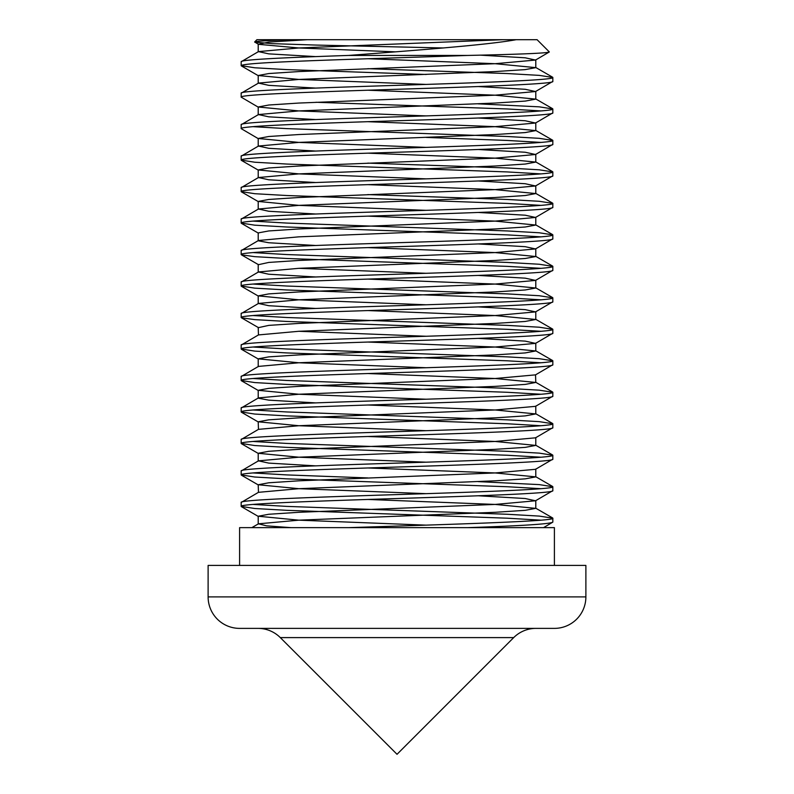 <?xml version="1.0" encoding="UTF-8"?>
<svg xmlns="http://www.w3.org/2000/svg" width="794" height="794" viewBox="0 0 794 794"><rect width="100%" height="100%" fill="white"/><g stroke="black" fill="none" stroke-linecap="round" stroke-linejoin="round"><path stroke-width="1.19" d="M241.178 61.734L258.467 51.61L298.862 47.968L502.801 39.7L307.179 39.7L537.091 39.7L549.339 51.947C548.217 53.129 520.924 54.29 467.458 55.441L348.566 55.441C285.245 57.575 240.542 59.629 241.178 61.734L241.178 65.674C241.852 64.364 257.067 63.044 286.813 61.734C332.765 59.629 408.841 57.575 467.458 55.441M241.178 93.216L241.178 97.146C238.994 94.536 313.789 91.896 397 89.285C480.211 86.675 555.006 84.025 552.822 81.415L552.822 77.475C555.006 80.085 480.211 82.735 397 85.345C313.789 87.955 238.994 90.605 241.178 93.216L258.467 83.092L298.862 79.44L495.138 71.569L525.221 69.604L535.791 67.639L495.138 63.699L367.811 58.726M426.189 115.904L298.862 110.922L258.209 106.992L268.779 105.016L298.862 103.051L495.138 95.181L535.533 91.538L552.822 81.415M241.178 124.698L241.178 128.628C238.994 126.018 313.789 123.368 397 120.757C480.211 118.147 555.006 115.497 552.822 112.887L552.822 108.957C555.006 111.567 480.211 114.217 397 116.827C313.789 119.437 238.994 122.087 241.178 124.698L258.467 114.564L298.862 110.922L495.138 103.051L525.221 101.086L535.791 99.121L495.138 95.181L367.811 90.208M426.189 147.386L298.862 142.404L258.209 138.474L268.779 136.499L298.862 134.533L495.138 126.663L535.533 123.02L552.822 112.887M241.178 156.18L241.178 160.11C238.994 157.5 313.789 154.85 397 152.24C480.211 149.629 555.006 146.979 552.822 144.369L552.822 140.439C555.006 143.049 480.211 145.699 397 148.309C313.789 150.92 238.994 153.57 241.178 156.18L258.467 146.046L298.862 142.404L495.138 134.533L525.221 132.568L535.791 130.603L495.138 126.663L367.811 121.69M426.189 178.858L298.862 173.886L258.209 169.946L268.779 167.981L298.862 166.015L495.138 158.145L535.533 154.502L552.822 144.369M241.178 187.652L241.178 191.592C238.994 188.982 313.789 186.332 397 183.722C480.211 181.111 555.006 178.461 552.822 175.851L552.822 171.921C555.006 174.531 480.211 177.181 397 179.791C313.789 182.402 238.994 185.042 241.178 187.652L258.467 177.528L298.862 173.886L495.138 166.015L525.221 164.05L535.791 162.075L495.138 158.145L367.811 153.163M426.189 210.341L298.862 205.368L258.209 201.428L268.779 199.463L298.862 197.498L495.138 189.627L535.533 185.985L552.822 175.851M241.178 219.134L241.178 223.074C238.994 220.464 313.789 217.814 397 215.204C480.211 212.594 555.006 209.944 552.822 207.333L552.822 203.393C555.006 206.003 480.211 208.653 397 211.264C313.789 213.874 238.994 216.524 241.178 219.134L258.467 209.011L298.862 205.368L495.138 197.498L525.221 195.523L535.791 193.557L495.138 189.627L367.811 184.645M315.943 245.505L268.779 242.746L258.209 240.781L258.209 232.91L268.779 230.945L298.862 228.97L495.138 221.109L535.533 217.457L552.822 207.333M241.178 250.616L241.178 254.556C238.994 251.936 313.789 249.296 397 246.686C480.211 244.076 555.006 241.426 552.822 238.815L552.822 234.875C555.006 237.485 480.211 240.135 397 242.746C313.789 245.356 238.994 248.006 241.178 250.616L258.467 240.493L298.862 236.84L495.138 228.97L525.221 227.005L535.791 225.039L495.138 221.109L367.811 216.127M540.972 268.322L507.187 266.357L286.813 258.487L254.755 256.661L241.396 254.814L258.467 264.68L268.779 262.427L298.862 260.452L495.138 252.581L535.533 248.939L552.822 238.815M241.178 282.098L241.178 286.029C238.994 283.418 313.789 280.768 397 278.158C480.211 275.548 555.006 272.898 552.822 270.288L552.822 266.357C555.006 268.968 480.211 271.617 397 274.228C313.789 276.838 238.994 279.488 241.178 282.098L258.467 271.965L298.862 268.322L495.138 260.452L525.221 258.487L535.791 256.522L495.138 252.581L367.811 247.609M426.189 304.787L298.862 299.804L258.209 295.874L268.779 293.899L298.862 291.934L495.138 284.063L535.533 280.421L552.822 270.288M241.178 313.58L241.178 317.511C238.994 314.9 313.789 312.25 397 309.64C480.211 307.03 555.006 304.38 552.822 301.77L552.822 297.839C555.006 300.45 480.211 303.1 397 305.71C313.789 308.32 238.994 310.97 241.178 313.58L258.467 303.447L298.862 299.804L495.138 291.934L525.221 289.969L535.791 288.004L495.138 284.063L367.811 279.091M540.972 331.287L507.187 329.321L286.813 321.451L254.755 319.625L241.396 317.769L258.467 327.644L268.779 325.381L298.862 323.416L495.138 315.546L535.533 311.903L552.822 301.77M241.178 345.062L241.178 348.993C238.994 346.382 313.789 343.733 397 341.122C480.211 338.512 555.006 335.862 552.822 333.252L552.822 329.321C555.006 331.932 480.211 334.582 397 337.192C313.789 339.802 238.994 342.442 241.178 345.062L258.467 334.929L298.862 331.287L495.138 323.416L525.221 321.451L535.791 319.476L495.138 315.546L367.811 310.563M426.189 367.741L298.862 362.769L258.209 358.828L268.779 356.863L298.862 354.898L495.138 347.028L535.533 343.385L552.822 333.252M241.178 376.535L241.178 380.475C238.994 377.865 313.789 375.215 397 372.604C480.211 369.994 555.006 367.344 552.822 364.734L552.822 360.794C555.006 363.404 480.211 366.054 397 368.664C313.789 371.274 238.994 373.924 241.178 376.535L258.467 366.411L298.862 362.769L495.138 354.898L525.221 352.923L535.791 350.958L495.138 347.028L367.811 342.045M426.189 399.223L298.862 394.241L258.209 390.311L268.779 388.345L298.862 386.37L495.138 378.51L535.533 374.857L552.822 364.734M241.178 408.017L241.178 411.957C238.994 409.347 313.789 406.697 397 404.086C480.211 401.476 555.006 398.826 552.822 396.216L552.822 392.276C555.006 394.886 480.211 397.536 397 400.146C313.789 402.757 238.994 405.406 241.178 408.017L258.467 397.893L298.862 394.241L495.138 386.37L525.221 384.405L535.791 382.44L495.138 378.51L367.811 373.527M426.189 430.705L298.862 425.723L258.209 421.793L268.779 419.828L298.862 417.852L495.138 409.982L535.533 406.339L552.822 396.216M241.178 439.499L241.178 443.429C238.994 440.819 313.789 438.169 397 435.559C480.211 432.948 555.006 430.298 552.822 427.688L552.822 423.758C555.006 426.368 480.211 429.018 397 431.628C313.789 434.239 238.994 436.889 241.178 439.499L258.467 429.365L298.862 425.723L495.138 417.852L525.221 415.887L535.791 413.922L495.138 409.982L367.811 405.009M426.189 462.187L298.862 457.205L258.209 453.275L268.779 451.3L298.862 449.335L495.138 441.464L535.533 437.822L552.822 427.688M241.178 470.981L241.178 474.911C238.994 472.301 313.789 469.651 397 467.041C480.211 464.43 555.006 461.78 552.822 459.17L552.822 455.24C555.006 457.85 480.211 460.5 397 463.11C313.789 465.721 238.994 468.371 241.178 470.981L258.467 460.848L298.862 457.205L495.138 449.335L525.221 447.369L535.791 445.404L495.138 441.464L367.811 436.492M426.189 493.66L298.862 488.687L258.209 484.747L268.779 482.782L298.862 480.817L495.138 472.946L535.533 469.304L552.822 459.17M241.178 502.463L241.178 506.393C238.994 503.783 313.789 501.133 397 498.523C480.211 495.913 555.006 493.263 552.822 490.652L552.822 486.722C555.006 489.332 480.211 491.982 397 494.593C313.789 497.203 238.994 499.853 241.178 502.463L258.467 492.33L298.862 488.687L495.138 480.817L525.221 478.851L535.791 476.876L495.138 472.946L367.811 467.964M426.189 525.142L298.862 520.169L258.209 516.229L268.779 514.264L298.862 512.299L495.138 504.428L535.533 500.786L552.822 490.652M552.822 77.475L539.245 75.37L507.187 73.544L367.811 68.681M426.189 74.467L286.813 69.604L254.755 67.778L241.178 65.674M552.822 108.957L539.245 106.843L478.057 103.845M540.972 110.922L507.187 108.957L315.943 102.267M258.467 107.279L241.178 97.146M552.822 140.439L539.245 138.325L507.187 136.499L286.813 128.628L253.028 126.663M540.972 142.404L507.187 140.439L426.189 137.422M258.467 138.761L241.178 128.628M552.822 171.921L539.245 169.807L507.187 167.981L367.811 163.117M540.972 173.886L507.187 171.921L286.813 164.05L254.755 162.224L241.178 160.11M552.822 203.393L539.245 201.289L507.187 199.463L367.811 194.599M540.972 205.368L507.187 203.393L286.813 195.523L254.755 193.706L241.178 191.592M552.822 234.875L539.245 232.771L507.187 230.945L286.813 223.074L253.028 221.109M540.972 236.84L507.187 234.875L286.813 227.005L254.755 225.178L241.178 223.074M552.822 266.357L539.245 264.243L507.187 262.427L286.813 254.556L253.028 252.581M552.822 297.839L539.245 295.725L507.187 293.899L286.813 286.029L253.028 284.063M540.972 299.804L507.187 297.839L286.813 289.969L254.755 288.143L241.178 286.029M552.822 329.321L539.245 327.207L507.187 325.381L286.813 317.511L253.028 315.546M552.822 360.794L539.245 358.69L507.187 356.863L286.813 348.993L253.028 347.028M540.972 362.769L507.187 360.794L286.813 352.923L254.755 351.107L241.178 348.993M552.822 392.276L539.245 390.172L507.187 388.345L286.813 380.475L253.028 378.51M540.972 394.241L507.187 392.276L286.813 384.405L254.755 382.579L241.178 380.475M552.822 423.758L539.245 421.644L507.187 419.828L286.813 411.957L253.028 409.982M540.972 425.723L507.187 423.758L286.813 415.887L254.755 414.061L241.178 411.957M552.822 455.24L539.245 453.126L507.187 451.3L286.813 443.429L253.028 441.464M540.972 457.205L507.187 455.24L286.813 447.369L254.755 445.543L241.178 443.429M552.822 486.722L539.245 484.608L478.057 481.611M367.811 477.928L286.813 474.911L253.028 472.946M540.972 488.687L507.187 486.722L286.813 478.851L254.755 477.025L241.178 474.911M348.566 527.643C443.965 524.526 556.822 521.34 552.822 518.194L539.245 516.09L507.187 514.264L286.813 506.393L253.028 504.428M552.822 518.194L552.822 522.134C550.371 523.98 521.916 525.817 467.458 527.643M540.972 520.169L507.187 518.194L286.813 510.324L254.755 508.507L241.178 506.393M254.646 41.973L256.909 39.7L307.179 39.7L268.779 42.062L258.467 44.315L254.646 41.973C255.737 41.228 267.816 40.474 290.882 39.7M443.449 47.968L316.409 45.079L272.263 43.64L254.715 42.151M239.599 565.417L239.599 527.643L554.401 527.643L554.401 565.417M258.04 628.382A31.482 31.482 0 0 1 280.302 637.602L513.698 637.602A31.482 31.482 0 0 1 535.96 628.382M208.117 596.899A31.482 31.482 0 0 0 239.599 628.382L554.401 628.382A31.482 31.482 0 0 0 585.883 596.899L585.883 565.417L208.117 565.417L208.117 596.899L585.883 596.899M513.698 637.602L397.03 754.3L280.302 637.602M516.16 39.7C486.553 45.139 413.158 50.508 348.566 55.441M426.189 84.422L298.862 79.44L258.209 75.509L268.779 73.544L298.862 71.569L495.138 63.699L535.533 60.056L549.339 51.947M535.533 500.786L525.221 498.523L478.057 495.764M535.533 374.857L535.791 382.44M535.533 343.385L525.221 341.122L478.057 338.363M426.189 336.259L298.862 331.287M535.533 311.903L525.221 309.64L478.057 306.881M535.533 280.421L525.221 278.158L478.057 275.409M426.189 273.305L298.862 268.322M535.533 248.939L525.221 246.686L478.057 243.927M535.533 217.457L525.221 215.204L478.057 212.445M535.533 185.985L525.221 183.722L478.057 180.963M535.533 154.502L525.221 152.24L478.057 149.48M535.533 123.02L525.221 120.757L478.057 117.998M535.533 91.538L525.221 89.285L478.057 86.526M535.533 60.056L525.221 57.803L480.102 55.133M395.323 51.838L298.862 47.968L258.467 44.315M543.523 527.643L552.822 522.134M291.2 527.643L266.655 525.856L258.467 523.812L298.862 520.169L495.138 512.299L525.221 510.324L535.791 508.359L495.138 504.428L367.811 499.446M258.209 484.747L258.467 492.33M315.943 465.87L268.779 463.11L258.467 460.848M258.209 421.793L258.467 429.365M315.943 402.905L268.779 400.146L258.209 398.181L258.209 390.311M258.209 327.346L258.467 334.929M315.943 308.469L268.779 305.71L258.467 303.447M315.943 276.987L268.779 274.228L258.467 271.965M315.943 214.023L268.779 211.264L258.467 209.011M315.943 182.541L268.779 179.791L258.467 177.528M315.943 151.068L268.779 148.309L258.467 146.046M315.943 119.586L268.779 116.827L258.467 114.564M315.943 88.104L268.779 85.345L258.467 83.092M315.943 56.622L268.779 53.863L258.467 51.61M258.467 516.527L241.396 506.651M258.467 485.045L241.396 475.169M258.467 453.563L241.396 443.687M258.467 422.08L241.396 412.215M258.467 390.598L241.396 380.733M258.467 359.116L241.396 349.251M258.467 296.162L241.396 286.287M258.467 233.198L241.396 223.332M258.467 201.716L241.396 191.85M258.467 170.244L241.396 160.368M258.467 75.797L241.396 65.932M258.209 524.1L258.209 516.229M535.791 508.359L535.791 500.488M535.791 476.876L535.791 469.006M258.209 461.145L258.209 453.275M535.791 445.404L535.791 437.534M535.791 413.922L535.791 406.052M258.209 366.699L258.209 358.828M535.791 350.958L535.791 343.087M535.791 319.476L535.791 311.605M258.209 303.735L258.209 295.874M535.791 288.004L535.791 280.133M258.209 272.263L258.209 264.392M535.791 256.522L535.791 248.651M535.791 225.039L535.791 217.169M258.209 209.298L258.209 201.428M535.791 193.557L535.791 185.687M258.209 177.816L258.209 169.946M535.791 162.075L535.791 154.205M258.209 146.334L258.209 138.474M535.791 130.603L535.791 122.733M258.209 114.862L258.209 106.992M535.791 99.121L535.791 91.25M258.209 83.38L258.209 75.509M535.791 67.639L535.791 59.768M258.209 51.898L258.209 44.027M251.837 527.643L258.467 523.812M552.604 517.936L535.533 508.071M552.604 486.464L535.533 476.589M552.604 454.982L535.533 445.106M552.604 423.5L535.533 413.624M552.604 392.018L535.533 382.152M552.604 360.536L535.533 350.67M552.604 329.063L535.533 319.188M552.604 297.581L535.533 287.706M552.604 266.099L535.533 256.224M552.604 234.617L535.533 224.752M552.604 203.135L535.533 193.27M552.604 171.663L535.533 161.787M552.604 140.181L535.533 130.305M552.604 108.699L535.533 98.823M552.604 77.216L535.533 67.351"/></g></svg>
